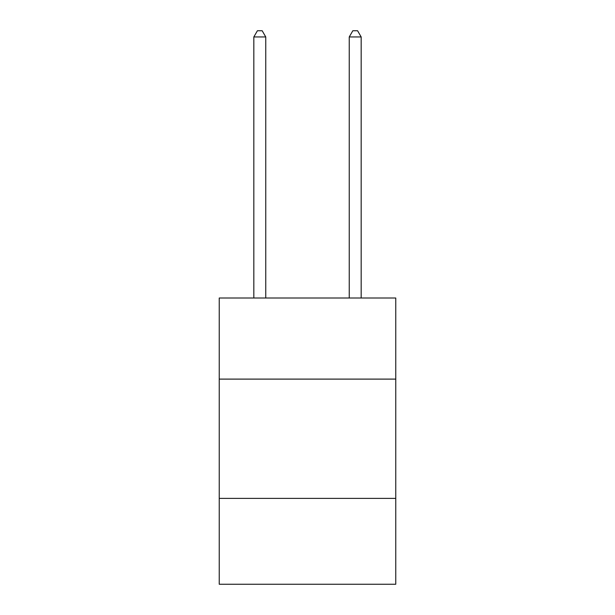 <?xml version="1.0" encoding="UTF-8"?>
<svg xmlns="http://www.w3.org/2000/svg" width="615" height="615" viewBox="0 0 615 615"><rect width="100%" height="100%" fill="white"/><g stroke="black" fill="none" stroke-linecap="round" stroke-linejoin="round"><path stroke-width="0.92" d="M219.24 379.109L395.76 379.109L395.76 298.006L219.24 298.006L219.24 584.25L395.76 584.25L395.76 498.381L219.24 498.381M395.76 498.381L395.76 379.109M265.757 298.006L265.757 36.954L253.826 36.954L253.826 298.006M253.826 36.954L257.408 30.75L262.175 30.75L265.757 36.954M361.174 298.006L361.174 36.954L349.243 36.954L349.243 298.006M349.243 36.954L352.825 30.75L357.592 30.75L361.174 36.954"/></g></svg>
